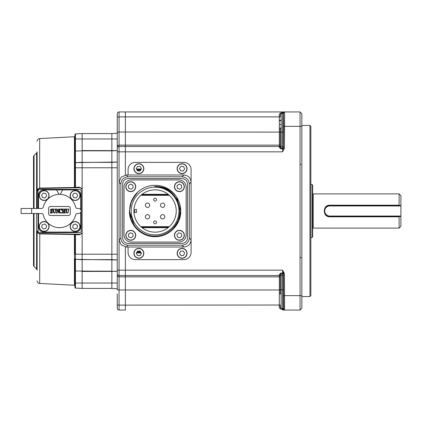 <?xml version="1.0" encoding="UTF-8"?>
<svg xmlns="http://www.w3.org/2000/svg" width="422" height="422" viewBox="0 0 422 422"><rect width="100%" height="100%" fill="white"/><g stroke="black" fill="none" stroke-linecap="round" stroke-linejoin="round"><path stroke-width="0.63" d="M74.942 134.454A0.538 0.538 0 0 1 75.454 133.911L75.454 151.007L74.942 150.728L74.942 134.454A0.538 0.538 0 0 1 75.454 133.911L82.142 133.563L82.142 150.559L82.142 133.563L111.856 133.563L111.856 259.625L82.142 259.625L82.142 254.223L82.142 282.787L82.142 139.213L82.142 167.777L82.142 150.559L82.142 162.375L111.856 162.375L111.856 150.839L117.258 150.617L111.856 150.839L111.856 133.563L117.258 133.278M78.534 150.928L82.142 150.839L75.454 151.007L75.454 162.728L82.142 162.375L82.142 259.625L75.454 259.272A0.538 0.538 0 0 1 74.942 258.733A0.538 0.538 0 0 0 75.454 259.272A0.538 0.538 0 0 1 74.942 258.733L74.942 283.035L74.942 271.272L75.454 270.993L75.454 288.089A0.538 0.538 0 0 1 74.942 287.546L74.942 283.035L82.142 283.035L82.142 259.625L82.142 288.437L82.142 283.035L111.856 283.035L111.856 288.437L82.142 288.437L75.454 288.089A0.538 0.538 0 0 1 74.942 287.546A0.538 0.538 0 0 0 75.454 288.089M117.258 259.905L111.856 259.625L111.856 162.375L117.258 162.095M309.954 125.455L310.856 126.357L310.856 295.643L309.954 296.545L309.954 125.455L301.851 125.455M300.053 310.049L300.053 126.357L284.607 126.357L284.607 111.951L300.053 111.951L301.851 113.75L301.851 308.25L300.053 310.049L284.423 310.049A0.902 0.902 90 0 1 284.249 310.033A0.538 0.538 0 0 0 284.381 310.049L284.607 310.049A0.902 0.902 -90 0 1 283.711 309.157L283.521 274.194L282.603 270.164L284.423 274.189L283.521 274.194L283.368 275.967L283.521 308.619L282.619 308.551L282.624 309.236L281.142 309.236C279.485 308.73 278.889 307.353 279.338 305.117L279.348 275.234M283.631 293.77L283.631 302.194L283.484 293.77C283.442 282.909 283.489 282.909 283.631 293.77L283.631 302.194L283.484 293.77C283.442 282.909 283.489 282.909 283.631 293.77M283.631 128.23C283.489 139.091 283.442 139.091 283.484 128.23L283.631 119.806L283.631 128.23C283.489 139.091 283.442 139.091 283.484 128.23L283.631 119.806L283.631 128.23M280.451 273.198L282.624 273.018L282.619 273.44L281.142 273.44C280.25 274.063 279.955 274.464 280.24 274.653A0.902 0.897 180 0 1 279.338 275.55L125.366 275.55L125.366 246.954L125.366 275.55L119.062 275.55L119.062 276.874L125.366 276.874L125.366 275.55L125.366 276.874L279.338 276.874A0.902 0.897 180 0 0 280.24 275.977L280.245 274.474M279.338 275.55C278.889 274.991 279.485 274.152 281.142 273.018L281.142 275.081A0.902 0.897 180 0 0 280.24 275.977L280.24 289.893L279.338 289.972L125.366 289.972L125.366 276.874L125.366 305.117L125.366 270.164L282.603 270.164L282.624 273.018A0.902 0.475 -0.2 0 1 283.368 273.229L284.117 272.96M283.368 289.882L282.471 289.814L282.471 275.081L281.142 275.081L281.142 289.814L280.24 289.893L280.24 293.923M284.423 147.811L284.117 149.04L283.368 148.771L283.711 126.352L284.607 126.357L284.423 147.811L283.521 147.668A0.902 0.897 -5.2 0 1 282.619 148.56L282.624 148.982L281.142 148.982C279.485 147.853 278.889 147.009 279.338 146.45L279.338 116.883L125.366 116.883L125.366 111.951L284.117 111.951A0.902 0.849 90 0 0 283.368 112.426L282.603 111.951L282.619 113.449L281.142 113.449L281.142 132.186L280.24 132.107L280.24 128.077M284.423 111.951L284.117 111.951L284.423 111.951A0.902 0.902 90 0 0 283.521 112.843L283.368 112.426A0.902 0.765 -0.3 0 1 282.624 112.764L281.142 112.764C279.485 113.275 278.889 114.647 279.338 116.883L280.24 116.963C279.95 115.412 280.25 114.241 281.142 113.449L281.142 112.764M283.711 126.352L283.521 112.843L283.368 146.033A0.902 0.897 -5.2 0 1 282.471 146.919L282.471 132.186L281.142 132.186L281.142 146.919A0.902 0.897 180 0 1 280.24 146.023A0.902 0.897 180 0 0 279.338 145.126A0.902 0.897 0 0 1 280.24 146.023L280.24 147.347A0.902 0.897 180 0 0 279.338 146.45L125.366 146.45L125.366 116.883L119.062 116.883L119.062 132.028L125.366 132.028L125.366 111.951L283.304 111.951M280.271 147.763L280.24 147.347C279.955 147.536 280.25 147.937 281.142 148.56L281.142 148.982M284.006 272.67L283.61 271.826M284.249 310.033A0.538 0.538 0 0 0 284.381 310.049L284.117 310.049A0.902 0.849 -90 0 1 283.368 309.574L283.521 309.157A0.902 0.902 -90 0 0 284.423 310.049L283.304 310.049M279.338 293.923L281.142 293.923M282.603 310.049L283.368 309.574A0.902 0.765 0.3 0 0 282.624 309.236L282.603 310.049M284.423 274.189L284.607 310.049M283.304 309.511L283.842 309.511L283.304 309.511M125.366 310.049L125.366 305.117L125.366 310.049L119.062 310.049A1.799 1.799 0 0 1 117.258 308.25L117.258 293.881M281.142 309.236L281.142 308.551L282.619 308.551L282.471 289.814L281.142 289.814L281.142 308.551C280.25 307.759 279.955 306.594 280.24 305.037L119.062 305.117L119.062 310.049A1.799 1.799 0 0 1 117.258 308.25M281.142 273.44C280.25 274.063 279.95 274.464 280.24 274.653M284.117 149.04L282.603 151.836L282.624 148.982A0.902 0.475 0.2 0 0 283.368 148.771M117.258 283.035L111.856 283.035L111.856 288.437L117.258 288.722L117.258 289.814L117.258 132.186L119.062 132.028L119.062 146.45L125.366 146.45L125.366 175.046L125.366 132.028L280.24 132.107L280.24 146.023M301.851 126.357L300.053 126.357L300.053 111.951M281.142 148.56L282.619 148.56L282.471 146.919L281.142 146.919L281.142 148.56M283.842 112.489L283.304 112.489M281.142 124.464L279.338 124.464M279.338 128.077L281.142 128.077M183.908 188.718A4.953 4.953 0 0 1 177.361 191.203A4.953 4.953 0 0 1 174.872 184.657A4.953 4.953 0 0 1 181.423 182.172A4.953 4.953 0 0 1 183.908 188.718A4.953 4.953 0 0 0 181.423 182.172A4.953 4.953 0 0 0 174.872 184.657M181.75 187.748L181.486 185.174L179.128 184.119L177.034 185.627L177.293 188.201L179.651 189.256L181.75 187.748L181.486 185.174L179.128 184.119L177.034 185.627M131.543 191.577A4.953 4.953 0 0 1 125.877 187.463A4.953 4.953 0 0 1 129.992 181.798A4.953 4.953 0 0 1 135.657 185.912A4.953 4.953 0 0 1 131.543 191.577A4.953 4.953 0 0 0 135.657 185.912A4.953 4.953 0 0 0 129.992 181.798M133.178 187.616L132.777 185.063L130.361 184.134L128.357 185.764L128.757 188.312L131.173 189.241L133.178 187.616M184.15 236.679A4.953 4.953 0 0 1 178.026 240.071A4.953 4.953 0 0 1 174.629 233.946A4.953 4.953 0 0 1 180.758 230.549A4.953 4.953 0 0 1 184.15 236.679A4.953 4.953 0 0 0 180.758 230.549A4.953 4.953 0 0 0 174.629 233.946M181.249 233.519L178.764 232.807L176.908 234.6L177.53 237.106L180.015 237.818L181.877 236.025L181.249 233.519L181.877 236.025L180.015 237.818L177.53 237.106M131.669 240.181A4.953 4.953 0 0 1 125.898 236.214A4.953 4.953 0 0 1 129.865 230.444A4.953 4.953 0 0 1 135.636 234.41A4.953 4.953 0 0 1 131.669 240.181A4.953 4.953 0 0 0 135.636 234.41A4.953 4.953 0 0 0 129.865 230.444M131.237 237.855L133.204 236.178L132.735 233.635L130.298 232.77L128.33 234.447L128.8 236.99L131.237 237.855L128.8 236.99L128.33 234.447M141.454 253.29L140.136 251.069L137.551 251.101L136.285 253.353L137.609 255.574L140.194 255.542L141.454 253.29M143.644 253.263A4.774 4.774 0 0 0 138.812 248.547A4.774 4.774 0 0 0 134.101 253.379A4.774 4.774 0 0 0 138.933 258.095A4.774 4.774 0 0 0 143.644 253.263M133.922 253.385A4.953 4.953 0 0 0 138.933 258.275A4.953 4.953 0 0 0 143.823 253.258A4.953 4.953 0 0 1 138.933 258.275A4.953 4.953 0 0 1 133.922 253.385A4.953 4.953 0 0 1 138.812 248.368A4.953 4.953 0 0 1 143.823 253.258A4.953 4.953 0 0 0 138.812 248.368A4.953 4.953 0 0 0 133.922 253.385M187.046 253.211A4.953 4.953 0 0 1 182.204 258.275A4.953 4.953 0 0 1 177.14 253.432A4.953 4.953 0 0 1 181.982 248.368A4.953 4.953 0 0 1 187.046 253.211A4.953 4.953 0 0 0 181.982 248.368A4.953 4.953 0 0 0 177.14 253.432M184.678 253.263L183.333 251.053L180.753 251.111L179.508 253.379L180.848 255.59L183.433 255.532L184.678 253.263L183.433 255.532L180.848 255.59M140.12 170.942L141.454 168.726L140.204 166.463L137.619 166.416L136.285 168.631L137.54 170.894L140.12 170.942M143.644 168.768A4.774 4.774 0 0 0 138.959 163.91A4.774 4.774 0 0 0 134.101 168.589A4.774 4.774 0 0 0 138.785 173.453A4.774 4.774 0 0 0 143.644 168.768M133.922 168.589A4.953 4.953 0 0 0 138.78 173.632A4.953 4.953 0 0 0 143.823 168.774A4.953 4.953 0 0 1 138.78 173.632A4.953 4.953 0 0 1 133.922 168.589A4.953 4.953 0 0 1 138.965 163.725A4.953 4.953 0 0 1 143.823 168.774A4.953 4.953 0 0 0 138.965 163.725A4.953 4.953 0 0 0 133.922 168.589M187.015 169.233A4.953 4.953 0 0 1 181.539 173.6A4.953 4.953 0 0 1 177.171 168.125A4.953 4.953 0 0 1 182.647 163.757A4.953 4.953 0 0 1 187.015 169.233A4.953 4.953 0 0 0 182.647 163.757A4.953 4.953 0 0 0 177.171 168.125M183.127 171.047L184.662 168.969L183.628 166.6L181.059 166.31L179.524 168.389L180.558 170.757L183.127 171.047M184.662 168.969L183.628 166.6L181.059 166.31M128.056 245.219L126.262 247.012L121.177 244.902L119.067 239.817L120.861 238.024C121.32 242.365 123.715 244.76 128.056 245.219L182.104 245.219C186.445 244.76 188.84 242.365 189.293 238.024L189.293 183.976C188.84 179.635 186.445 177.24 182.104 176.781L128.056 176.781C123.715 177.24 121.32 179.635 120.861 183.976L120.861 238.024M120.861 183.976L119.067 182.183L121.177 177.098L126.262 174.988L128.056 176.781M119.067 182.183L119.067 239.817M187.495 183.976C187.178 180.7 185.379 178.902 182.104 178.585L128.056 178.585C124.78 178.902 122.981 180.7 122.665 183.976L122.665 238.024C122.981 241.3 124.78 243.098 128.056 243.415L182.104 243.415C185.379 243.098 187.178 241.3 187.495 238.024L187.495 183.976M182.104 176.781L183.897 174.988L126.262 174.988M183.897 174.988C188.233 175.447 190.633 177.841 191.087 182.183L191.087 169.581A7.206 7.206 0 0 0 183.887 162.375L135.267 162.375A7.206 7.206 0 0 0 128.066 169.581L128.066 174.988M189.293 238.024L191.087 239.817L191.087 182.183L189.293 183.976M126.262 247.012L128.066 247.012L128.066 252.419A7.206 7.206 0 0 0 135.267 259.625L183.887 259.625A7.206 7.206 0 0 0 191.087 252.419L191.087 239.817C190.633 244.159 188.233 246.553 183.897 247.012L182.104 245.219M128.066 247.012L183.897 247.012M134.349 226.123L129.417 211L131.369 220.822L136.934 229.146L145.258 234.711L155.08 236.663L145.258 234.711L136.934 229.146L145.258 234.711L155.08 236.663L145.258 234.711L136.934 229.146L131.369 220.822L129.417 211L131.369 220.822L136.934 229.146L145.258 234.711L155.08 236.663L145.258 234.711L136.934 229.146L131.369 220.822L129.417 211C129.085 224.72 141.317 236.995 155.08 236.663L145.258 234.711L136.934 229.146L145.242 234.701L155.08 236.663C168.869 236.99 181.075 224.699 180.743 211L178.791 220.822L173.226 229.146L178.791 220.822L180.743 211C181.101 224.704 168.784 237.022 155.08 236.663C141.375 237.022 129.058 224.704 129.417 211A25.663 25.663 0 0 0 155.08 236.663L145.258 234.711L136.934 229.146L131.369 220.822L129.417 211L131.369 201.178L137.134 192.654C132.16 197.786 129.66 203.9 129.633 211C129.443 224.462 141.528 236.484 155.08 236.019C168.425 236.209 180.152 224.251 179.714 211C179.603 205.087 177.63 199.838 173.801 195.254C168.858 189.573 162.618 186.645 155.08 186.471L154.652 186.477C163.741 186.197 171.042 189.694 176.56 196.953A25.663 25.663 0 0 0 137.134 192.654L131.369 201.178L129.417 210.852M131.268 220.574L129.918 216.048M129.907 216.001L129.686 214.698M180.743 210.705L178.791 220.822L173.226 229.146L178.791 220.822L180.743 211L178.791 220.822L173.226 229.146L178.791 220.822L180.743 211L178.791 220.822L173.226 229.146L178.791 220.822L180.743 211L178.791 220.822L173.226 229.146M155.08 236.019L155.08 236.663L145.258 234.711L136.934 229.146L131.369 220.817L129.417 211L131.369 220.822L136.934 229.146L145.258 234.711L155.08 236.663L145.258 234.711L136.934 229.146L131.369 220.822L129.417 211L131.369 201.178L137.134 192.654L131.369 201.178L129.417 211L131.369 201.178L136.934 192.854L131.369 201.178L129.417 211L131.369 201.178L137.134 192.654L131.369 201.178L129.417 211L131.369 201.178L137.134 192.654L131.369 201.178L129.417 211L131.369 201.178L137.134 192.654M180.743 211C180.716 205.925 179.318 201.241 176.56 196.953L180.743 211L176.56 196.953M131.216 211A23.864 23.864 0 0 0 155.08 234.864A23.864 23.864 0 0 0 178.939 211A23.864 23.864 0 0 0 155.08 187.136A23.864 23.864 0 0 0 131.216 211M133.916 211A21.158 21.158 0 0 1 155.08 189.842A21.158 21.158 0 0 1 176.238 211A21.158 21.158 0 0 1 155.08 232.158A21.158 21.158 0 0 1 133.916 211M130.393 203.984L135.314 194.626M137.772 192.052L131.601 200.64L129.417 211M134.729 209.56L134.729 212.44L136.528 212.44L136.528 209.56L134.729 209.56M133.969 212.44L134.729 212.44L133.969 212.44M169.871 191.498L160.434 187.083M178.939 179.936A7.206 7.206 0 0 1 186.144 187.136L186.144 234.864A7.206 7.206 0 0 1 178.939 242.064L131.216 242.064A7.206 7.206 0 0 1 124.015 234.864L124.015 187.136A7.206 7.206 0 0 1 131.216 179.936L178.939 179.936M149.678 205.24A2.163 2.163 0 0 1 147.515 207.397A2.163 2.163 0 0 1 145.353 205.24A2.163 2.163 0 0 1 147.515 203.077A2.163 2.163 0 0 1 149.678 205.24A2.163 2.163 0 0 1 147.515 207.397A2.163 2.163 0 0 1 145.353 205.24M164.802 205.24A2.163 2.163 0 0 1 162.644 207.397A2.163 2.163 0 0 1 160.481 205.24A2.163 2.163 0 0 1 162.644 203.077A2.163 2.163 0 0 1 164.802 205.24A2.163 2.163 0 0 1 162.644 207.397A2.163 2.163 0 0 1 160.481 205.24M164.802 216.76A2.163 2.163 0 0 1 162.644 218.923A2.163 2.163 0 0 1 160.481 216.76A2.163 2.163 0 0 1 162.644 214.603A2.163 2.163 0 0 1 164.802 216.76A2.163 2.163 0 0 1 162.644 218.923A2.163 2.163 0 0 1 160.481 216.76M149.678 216.76A2.163 2.163 0 0 1 147.515 218.923A2.163 2.163 0 0 1 145.353 216.76A2.163 2.163 0 0 1 147.515 214.603A2.163 2.163 0 0 1 149.678 216.76A2.163 2.163 0 0 1 147.515 218.923A2.163 2.163 0 0 1 145.353 216.76M156.52 222.347A1.44 1.44 0 0 1 155.08 223.787A1.44 1.44 0 0 1 153.64 222.347A1.44 1.44 0 0 1 155.08 220.906A1.44 1.44 0 0 1 156.52 222.347A1.44 1.44 0 0 1 155.08 223.787A1.44 1.44 0 0 1 153.64 222.347M156.52 199.653A1.44 1.44 0 0 1 155.08 201.094A1.44 1.44 0 0 1 153.64 199.653A1.44 1.44 0 0 1 155.08 198.213A1.44 1.44 0 0 1 156.52 199.653A1.44 1.44 0 0 1 155.08 201.094A1.44 1.44 0 0 1 153.64 199.653M131.216 242.064L178.939 242.064L131.216 242.064M124.015 187.136L124.015 234.864L124.015 187.136M186.144 234.864L186.144 187.136L186.144 234.864M400.9 205.598L400.9 226.308L399.101 228.107L399.101 216.802L329.767 216.802C322.455 217.161 322.471 204.828 329.767 205.197L399.101 205.197L399.101 193.893L400.9 195.692L400.9 205.598L329.767 205.598C322.804 205.261 322.788 216.734 329.767 216.402A5.402 5.402 0 0 1 325.093 213.711M399.101 205.197L399.613 205.598M312.655 228.65A0.538 0.538 0 0 1 313.198 228.107L399.101 228.107M312.655 193.35A0.538 0.538 0 0 0 313.198 193.893L399.101 193.893M312.301 237.306L312.301 184.694A0.538 0.538 0 0 1 312.655 185.2L312.655 236.8A0.538 0.538 0 0 1 312.301 237.306L310.945 237.802A0.538 0.538 0 0 1 310.856 237.823M312.301 184.694L310.945 184.198L310.945 237.802M324.671 212.804A5.402 5.402 0 0 1 329.767 205.598L329.767 205.957A5.043 5.043 0 0 0 324.724 211A5.043 5.043 0 0 0 329.767 216.043L400.9 216.043M329.767 216.802L329.767 216.402L400.9 216.402M399.613 216.402L399.101 216.802M74.942 271.272L74.942 270.576A0.538 0.422 0 0 0 75.454 270.993L117.258 271.383L82.142 271.441M82.142 150.559L117.258 150.617M282.603 151.836L119.062 151.836L119.062 146.45A1.799 1.793 180 0 0 117.258 148.249L117.258 138.965L74.942 138.965M117.258 167.777L111.856 167.777L111.856 282.977L111.856 254.223L117.258 254.223M117.258 132.186L117.258 113.75A1.799 1.799 0 0 1 119.062 111.951L125.366 111.951M119.062 111.951A1.799 1.799 0 0 0 117.258 113.75A1.799 1.799 0 0 1 119.062 111.951L119.062 116.883L117.258 117.042M117.258 304.605L117.258 304.958L119.062 305.117L119.062 289.972L125.366 289.972M125.366 151.836L125.366 132.028M34.045 213.521L34.045 266.456L36.593 269.004A1.799 1.799 0 0 1 37.12 270.275L37.12 230.855L38.107 232.944M33.517 208.479L33.517 156.82A1.799 1.799 0 0 1 34.045 155.544L36.593 152.996A1.799 1.799 0 0 0 37.12 151.725L37.12 208.479L37.12 151.725M74.942 187.827L74.942 187.299L74.43 187.468L74.43 136.739L39.679 138.564A2.701 2.701 0 0 0 37.12 141.259M38.56 188.755L37.12 191.145C37.104 189.536 37.959 188.513 39.679 188.075L39.773 188.444A2.701 2.701 0 0 0 37.12 191.145L37.12 191.119M39.642 233.551L39.679 233.925C37.959 233.487 37.104 232.464 37.12 230.855A2.701 2.701 0 0 0 39.773 233.556L39.679 283.436A2.701 2.701 0 0 1 37.12 280.741M39.679 283.436L74.43 285.261A0.538 0.538 0 0 1 74.942 285.799L74.942 287.546M74.409 234.163A0.538 0.538 0 0 1 74.942 234.701A0.538 0.538 0 0 0 74.409 234.163L74.43 234.532L75.454 234.722L75.454 254.223L74.942 254.223L74.942 234.173M74.43 136.739A0.538 0.538 0 0 0 74.942 136.2M74.942 285.288L74.942 285.799M34.045 266.456A1.799 1.799 0 0 1 33.517 265.18L33.517 213.521M38.439 214.001A1.799 1.799 0 0 0 38.022 213.711L38.022 230.808A1.799 1.799 0 0 0 39.821 232.612L79.441 232.612A1.799 1.799 0 0 0 81.24 230.808L81.24 191.192A1.799 1.799 0 0 0 79.441 189.388L39.821 189.388A1.799 1.799 0 0 0 38.022 191.192L38.022 208.289A1.799 1.799 0 0 0 38.486 207.951M39.795 188.075L74.43 187.468L74.409 187.837A0.538 0.538 0 0 0 74.942 187.299L79.415 187.21L82.142 188.618L82.142 190.38M75.659 151.002L75.454 151.007A0.538 0.422 180 0 0 74.942 151.424L74.942 165.529M74.942 270.576L74.942 258.733A0.538 0.538 0 0 0 75.454 259.272L81.42 259.72M74.942 259.066A0.538 0.338 0 0 0 75.454 259.409L75.454 254.223L111.856 254.223M74.409 187.837A0.538 0.538 0 0 0 74.942 187.299L74.942 163.267A0.538 0.538 0 0 1 75.454 162.728A0.538 0.538 0 0 0 74.942 163.267L74.942 151.424M75.454 162.591A0.538 0.338 0 0 0 74.942 162.934A0.538 0.338 180 0 1 75.454 162.591L117.258 162.064M79.468 187.753L79.415 187.21M82.142 231.62L82.142 190.454A2.701 2.701 0 0 0 79.394 187.753L39.773 188.444M39.679 138.564L39.642 188.449M79.415 234.79L79.394 234.247A2.701 2.701 0 0 0 82.142 231.546L82.142 233.382L79.415 234.79L75.454 234.722L75.432 234.178M39.773 233.556L79.468 234.247M82.142 233.382L82.142 254.223M117.258 259.936L75.454 259.409L75.454 270.993M111.856 271.161L81.42 271.146M75.454 234.722L75.454 234.395M81.42 162.28L78.55 162.433M111.856 167.777L82.142 167.777L82.142 188.618M37.12 270.275L37.12 230.876M38.529 207.904A1.799 1.799 0 0 0 38.56 207.867L37.21 208.479L31.629 208.479L41.504 208.479A1.799 1.799 180 0 0 43.255 207.102L43.255 207.102A1.799 1.799 -0 0 1 41.504 208.479L21.1 208.479L21.1 213.521L41.504 213.521A1.799 1.799 -0 0 1 43.255 214.898A16.658 16.658 180 0 0 75.649 214.898A1.799 1.799 -0 0 1 77.4 213.521L78.629 213.521A2.521 2.521 180 0 0 81.151 211L81.151 211A2.521 2.521 180 0 0 78.629 208.479L77.4 208.479L78.629 208.479A2.521 2.521 0 0 1 81.151 211M63.131 211.2L63.537 213.047L62.224 213.047L62.635 212.255L62.635 209.855L62.224 209.059L63.537 209.059L63.194 209.386L63.131 210.942L64.508 210.942L64.45 209.391L64.097 209.059L65.41 209.059L64.999 209.855L64.999 212.255L65.41 213.047L64.097 213.047L64.434 212.751L64.508 211.2L63.131 211.2L64.508 211.2M63.131 210.942L64.508 210.942M58.832 211.907L57.07 209.059L56.305 209.059L57.07 209.059L58.832 211.907L58.832 209.855L58.421 209.059L59.47 209.059L59.059 209.855L59.059 213.11L56.949 209.913L56.949 212.255L56.949 209.913M56.305 209.059L56.717 209.534L56.717 212.255L56.305 213.047L57.36 213.047L56.949 212.255L57.36 212.899L57.033 212.778M52.412 211.575L52.18 212.82L51.452 213.11L50.503 213.11L50.366 211.828L51.452 212.852L51.996 212.182A0.855 0.855 180 0 0 51.953 211.913L50.925 210.958A1.261 1.261 -0 0 1 50.614 210.562L50.503 210.029A1.219 1.219 -0 0 1 50.719 209.317L52.275 208.995L52.37 210.283L51.431 209.254L50.978 209.808L52.476 212.018M52.275 208.995L52.37 210.283M50.925 210.958L50.925 210.958A1.261 1.261 -0 0 1 50.614 210.562M50.503 213.11L50.366 211.828M55.999 209.059L55.662 209.328L55.271 212.725L54.385 213.11L53.536 212.735L53.146 209.344L52.813 209.059L54.127 209.059L53.8 209.328L53.721 211.348L53.91 212.546L54.496 212.857L55.113 212.582L55.361 211.665L55.361 209.855L54.95 209.059L55.999 209.059L54.95 209.059M53.225 211.316L53.225 209.85M55.361 211.665L55.113 212.582L54.496 212.857L53.91 212.546M61.306 209.528L60.689 209.254L61.306 209.528L61.717 210.372L61.306 209.528L60.689 209.254L59.929 209.723L59.618 211L59.919 212.335L60.752 212.82A1.055 1.055 180 0 0 61.311 212.667L61.902 212.345L61.269 212.946A1.345 1.345 0 0 1 60.615 213.11L59.528 212.582L59.064 211.1L59.518 209.576L60.636 208.995L61.791 208.995L61.717 210.367M67.003 209.212L66.671 209.328L66.592 211.348L66.787 212.546L67.367 212.857L67.989 212.582L68.232 211.665L68.232 209.855L67.821 209.059L68.87 209.059L68.533 209.328L68.142 212.725L67.262 213.11L66.407 212.735L66.017 209.344L65.684 209.212L67.003 209.212M68.232 211.665L67.989 212.582L67.367 212.857L66.787 212.546M68.87 209.059L67.821 209.059M70.258 213.701A1.799 1.799 -0 0 1 68.459 215.505L50.45 215.505A1.799 1.799 0 0 1 48.646 213.701L48.646 208.299A1.799 1.799 0 0 1 50.45 206.5L68.459 206.5A1.799 1.799 0 0 1 70.258 208.299L70.258 213.701A1.799 1.799 -0 0 1 68.459 215.505L50.45 215.505A1.799 1.799 180 0 1 48.646 213.701M21.1 208.479L31.629 208.479L31.629 213.521M37.241 213.521L38.56 214.133A1.799 1.799 0 0 0 38.486 214.049M43.255 207.102A16.658 16.658 -0 0 1 75.649 207.102A1.799 1.799 180 0 0 77.4 208.479A1.799 1.799 -0 0 1 75.649 207.102L75.649 207.102A16.658 16.658 180 0 0 43.255 207.102M65.684 209.059L67.003 209.059M66.096 211.316L66.006 209.328M59.064 211.1L59.518 209.576L60.636 208.995L61.791 208.995L61.834 210.346M59.618 211L59.919 212.335L60.752 212.82A1.055 1.055 180 0 0 61.311 212.667L61.902 212.345M52.813 209.059L54.127 209.059M55.662 209.328L55.588 209.718L55.662 209.328M58.832 209.855L58.721 209.323M58.421 209.059L59.47 209.059M56.305 212.899L56.717 212.255L56.717 209.534L56.305 209.212M56.617 212.778L56.717 212.255L56.617 212.778M59.075 194.347L56.569 189.932L75.659 189.932A5.043 5.043 0 0 1 80.702 194.975L80.702 209.56L80.702 194.975M80.702 227.025L80.702 212.44L80.702 227.025A5.043 5.043 0 0 1 75.659 232.068L43.603 232.068A5.043 5.043 0 0 1 38.56 227.025L38.56 213.521L38.56 227.025M75.659 232.068L43.603 232.068M38.56 194.975L38.56 208.479L38.56 194.975A5.043 5.043 0 0 1 43.603 189.932L56.569 189.932M62.693 189.932L60.182 194.357M45.386 221.692A4.953 4.953 0 0 1 48.941 227.727A4.953 4.953 0 0 1 42.902 231.282A4.953 4.953 0 0 1 39.351 225.248A4.953 4.953 0 0 1 45.386 221.692A4.953 4.953 0 0 0 39.351 225.248A4.953 4.953 0 0 0 42.902 231.282M42.3 224.678L41.657 227.178L43.498 228.988L45.987 228.302L46.636 225.796L44.79 223.987L42.3 224.678M47.507 191.878A4.953 4.953 0 0 1 47.781 198.873A4.953 4.953 0 0 1 40.781 199.147A4.953 4.953 0 0 1 40.507 192.152A4.953 4.953 0 0 1 47.507 191.878A4.953 4.953 0 0 0 40.507 192.152A4.953 4.953 0 0 0 40.781 199.147M41.625 194.943L42.39 197.412L44.911 197.981L46.663 196.082L45.898 193.614L43.376 193.044L41.625 194.943M72.721 191.182A4.953 4.953 0 0 1 79.452 193.112A4.953 4.953 0 0 1 77.521 199.843A4.953 4.953 0 0 1 70.785 197.913A4.953 4.953 0 0 1 72.721 191.182A4.953 4.953 0 0 0 70.785 197.913A4.953 4.953 0 0 0 77.521 199.843M76.451 193.297L73.866 193.25L72.537 195.465L73.787 197.728L76.371 197.776L77.706 195.56L76.451 193.297M71.471 223.138A4.953 4.953 0 0 1 78.471 222.842A4.953 4.953 0 0 1 78.766 229.837A4.953 4.953 0 0 1 71.766 230.132A4.953 4.953 0 0 1 71.471 223.138A4.953 4.953 0 0 0 71.766 230.132A4.953 4.953 0 0 0 78.766 229.837M73.217 224.741L72.653 227.263L74.557 229.009L77.02 228.239L77.585 225.712L75.68 223.966L73.217 224.741M74.557 229.009L77.02 228.239L77.585 225.712M111.856 150.839L82.142 150.839M280.24 275.977A0.902 0.897 0 0 1 279.338 276.874M141.259 169.048L136.517 169.048M136.512 252.952L141.254 252.952M169.291 226.677L140.869 226.677M140.869 195.323L169.291 195.323M168.109 194.326L142.05 194.326M141.491 194.774L168.663 194.774L141.486 194.785M141.486 227.215L168.673 227.215L141.491 227.226M142.05 227.674L168.109 227.674M140.405 251.517L137.319 251.517M136.892 252.277L140.853 252.277M140.932 252.409L136.818 252.409M137.314 170.483L140.399 170.483M140.853 169.723L136.892 169.723M136.818 169.591L140.937 169.591M283.521 308.619L283.711 309.157M301.851 295.643L283.711 295.648M282.624 273.182A0.902 0.638 180 0 1 283.42 273.519M282.624 309.104A0.902 0.638 180 0 1 283.42 309.447M283.368 275.967A0.902 0.897 5.2 0 0 282.471 275.081L282.619 273.44A0.902 0.897 5.2 0 1 283.521 274.332M283.368 146.033L283.521 147.805M282.624 148.818A0.902 0.638 180 0 0 283.42 148.481M284.607 111.951A0.902 0.902 90 0 0 283.711 112.843M117.258 146.919A1.799 1.793 180 0 1 119.062 145.126L279.338 145.126M283.368 132.118L282.471 132.186L282.619 113.449L283.521 113.381M282.624 112.896A0.902 0.638 180 0 0 283.42 112.553M281.142 120.159L279.338 120.159M175.04 184.73A4.774 4.774 0 0 0 177.435 191.039A4.774 4.774 0 0 0 183.744 188.645A4.774 4.774 0 0 0 181.349 182.336A4.774 4.774 0 0 0 175.04 184.73M130.018 181.977A4.774 4.774 0 0 0 126.051 187.437A4.774 4.774 0 0 0 131.516 191.403A4.774 4.774 0 0 0 135.483 185.944A4.774 4.774 0 0 0 130.018 181.977M174.803 233.994A4.774 4.774 0 0 0 178.073 239.902A4.774 4.774 0 0 0 183.976 236.626A4.774 4.774 0 0 0 180.706 230.723A4.774 4.774 0 0 0 174.803 233.994M129.897 230.618A4.774 4.774 0 0 0 126.072 236.178A4.774 4.774 0 0 0 131.638 240.007A4.774 4.774 0 0 0 135.462 234.442A4.774 4.774 0 0 0 129.897 230.618M177.319 253.427A4.774 4.774 0 0 0 182.198 258.09A4.774 4.774 0 0 0 186.862 253.216A4.774 4.774 0 0 0 181.987 248.547A4.774 4.774 0 0 0 177.319 253.427M177.351 168.146A4.774 4.774 0 0 0 181.56 173.421A4.774 4.774 0 0 0 186.835 169.211A4.774 4.774 0 0 0 182.626 163.936A4.774 4.774 0 0 0 177.351 168.146M313.198 193.893L313.198 228.107M329.767 205.197L329.767 205.598M400.9 205.957L329.767 205.957M329.767 216.402L329.767 216.043M117.258 151.836L119.062 151.836L119.062 270.164L125.366 270.164M117.258 270.164L119.062 270.164L119.062 275.55A1.799 1.793 0 0 1 117.258 273.751M117.258 275.081A1.799 1.793 0 0 0 119.062 276.874L119.062 289.972L117.258 289.814M74.43 187.484L74.43 187.837M74.43 234.163L74.43 234.516L39.795 233.925M74.43 285.261L74.43 234.532M34.045 155.544L34.045 208.479M36.593 269.004L36.593 213.521M36.593 208.479L36.593 152.996M82.142 167.777L75.454 167.777L75.454 162.728A0.538 0.538 0 0 0 74.942 163.267M75.454 187.278L75.454 167.777L74.942 167.777M42.949 231.108A4.774 4.774 0 0 0 48.762 227.685A4.774 4.774 0 0 0 45.339 221.867A4.774 4.774 0 0 0 39.526 225.29A4.774 4.774 0 0 0 42.949 231.108M40.908 199.015A4.774 4.774 0 0 0 47.649 198.751A4.774 4.774 0 0 0 47.385 192.01A4.774 4.774 0 0 0 40.639 192.274A4.774 4.774 0 0 0 40.908 199.015M77.432 199.685A4.774 4.774 0 0 0 79.294 193.202A4.774 4.774 0 0 0 72.806 191.34A4.774 4.774 0 0 0 70.943 197.823A4.774 4.774 0 0 0 77.432 199.685M78.634 229.716A4.774 4.774 0 0 0 78.35 222.974A4.774 4.774 0 0 0 71.608 223.259A4.774 4.774 0 0 0 71.893 230.001A4.774 4.774 0 0 0 78.634 229.716M309.954 296.545L301.851 296.545M300.949 164.179L300.053 165.076M300.949 257.821L300.053 256.924M281.142 120.697L279.338 120.697M37.336 190.085L37.753 189.404M37.753 232.596L37.336 231.915"/></g></svg>
